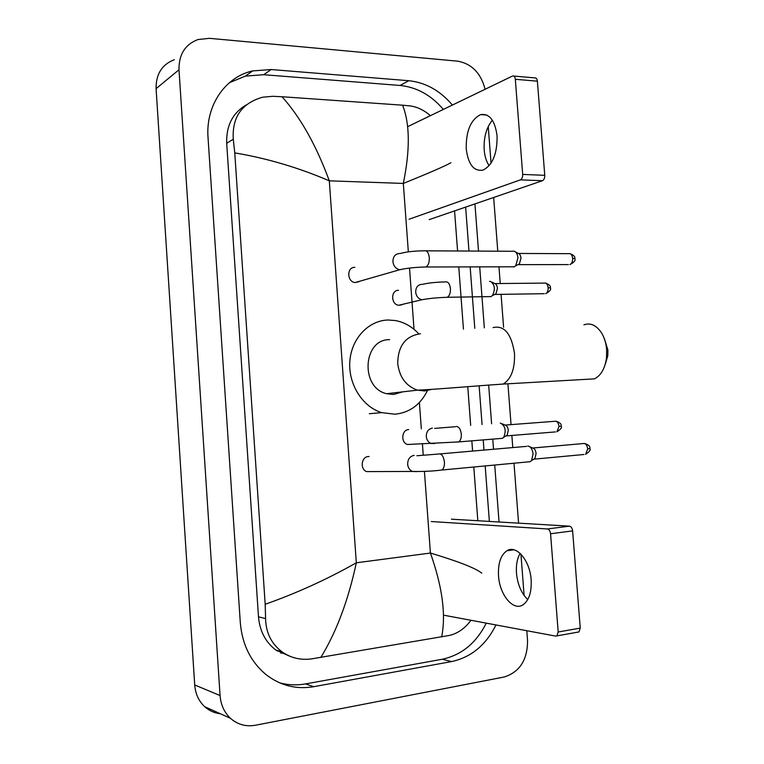 <?xml version="1.0" encoding="UTF-8"?>
<svg xmlns="http://www.w3.org/2000/svg" width="764" height="764" viewBox="0 0 764 764"><rect width="100%" height="100%" fill="white"/><g stroke="black" fill="none" stroke-linecap="round" stroke-linejoin="round"><path stroke-width="1.15" d="M278.927 650.947L277.217 650.995M220.357 713.748C214.397 713.079 209.164 710.721 204.656 706.671C198.726 701.066 195.412 693.827 194.715 684.974L156.085 88.653C155.885 74.175 161.968 64.51 174.316 59.678M526.797 630.711L527.552 640.566C527.532 659.857 519.749 672.005 504.202 676.999L255.377 725.246C245.912 726.898 237.604 724.587 230.441 718.294C224.272 712.44 220.815 704.847 220.07 695.546L178.996 69.763C178.776 54.578 185.069 44.513 197.895 39.556L209.489 38.334L457.665 61.168C471.722 63.737 480.871 73.096 485.111 89.235M488.244 126.557L491.042 163.171M493.659 197.475L497.775 251.194M498.968 266.827L500.248 283.53M501.069 294.35L503.591 327.278M507.917 383.795L511.04 424.631M511.861 435.461L512.787 447.58M513.991 463.223L518.575 523.149M520.943 554.186L524.104 595.452M452.393 105.05C440.121 90.591 425.586 82.483 408.778 80.717L271.163 69.534L252.636 70.909C225.199 76.944 205.526 105.508 208.037 137.568L240.297 622.622C242.188 644.692 250.878 662.101 266.359 674.86C280.608 685.68 296.394 689.625 313.698 686.693L451.629 661.567C471.149 657.298 485.923 645.093 495.97 624.952M499.045 521.993L494.728 465.037M493.525 449.251L492.78 439.31M491.605 423.81L488.673 385.132M484.328 327.842L479.706 266.875M478.512 251.098L474.931 203.902M284.084 653.258L280.713 653.039M279.586 682.806C288.114 685.107 296.757 685.48 305.514 683.914L442.232 659.256C461.59 655.063 476.258 643.021 486.248 623.128M443.34 109.424C431.173 95.156 416.752 87.172 400.078 85.463L263.704 74.71L245.359 76.114L229.429 82.674M489.361 521.42L485.178 465.944M483.975 450.082L483.23 440.102M482.055 424.526L479.133 385.83M474.788 328.339L470.156 266.894M468.962 251.041L465.639 207.101M246.333 104.888C232.733 112.795 226.182 125.582 226.688 143.269L258.49 616.825C259.75 631.064 265.519 642.132 275.823 650.021L290.177 656.381M450.951 162.703C445.441 165.903 429.559 172.807 403.325 183.427C410.182 149.897 409.934 123.816 402.58 105.193L410.258 105.938C417.306 106.893 424.02 110.14 430.409 115.67M454.57 210.902L457.579 250.984M458.772 266.913L463.442 329.131M467.759 386.66L470.672 425.386M471.846 441.038L472.601 451.075M473.795 467.014L477.825 520.742M470.977 620.282C464.856 628.495 457.636 633.557 449.318 635.447L311.445 658.902C300.586 660.306 290.788 657.966 282.059 651.883C271.373 643.813 265.882 632.716 265.595 618.601L265.184 604.276C296.852 593.103 327.231 579.265 356.32 562.791C348.279 600.399 336.437 631.952 320.813 657.46M402.58 105.193L281.992 96.732C300.405 117.15 316.172 145.179 329.313 180.829C298.533 167.622 267.018 158.31 234.758 152.886L265.184 604.276M234.758 152.886L233.287 139.21C231.979 117.245 241.73 103.245 262.539 97.229L272.681 96.302L281.992 96.732M441.659 636.899C446.109 614.743 442.366 586.79 430.418 553.05C458.429 561.444 475.542 568.139 481.759 573.134M489.141 165.721C486.382 161.596 484.729 156.286 484.195 149.782C483.602 137.577 486.334 127.722 492.369 120.206M497.077 135.944C495.024 120.464 489.543 113.349 480.642 114.6C470.748 119.576 465.944 130.997 466.231 148.846C468.208 164.441 473.785 171.537 482.963 170.143C492.599 165.186 497.297 153.784 497.077 135.944M513.714 76.047L534.704 77.88C536.175 77.699 537.073 78.797 537.388 81.185L515.318 79.284C515.003 76.877 514.124 75.77 512.663 75.961L407.689 126.643M544.761 175.338C544.808 178.098 544.025 179.893 542.421 180.715L520.389 179.865C521.974 179.024 522.738 177.21 522.691 174.421L544.761 175.338L537.388 81.185M429.206 219.621L542.421 180.715M522.691 174.421L515.318 79.284M520.389 179.865L409.093 219.23M604.4 338.653L607.886 349.988L607.791 355.766L605.26 364.237M586.131 379.345L594.44 378.868C600.943 375.582 604.964 368.62 606.492 357.991L606.635 349.511C606.081 343.141 604.381 337.602 601.535 332.894C596.417 325.206 590.543 322.523 583.916 324.834M389.63 339.655C362.91 338.987 360.006 387.74 386.594 393.708L393.594 394.472L402.513 391.875M427.41 390.624C420.391 404.805 409.59 412.675 395.026 414.222L381.704 412.636C362.394 406.801 348.069 383.948 349.845 361.219C351.45 338.452 368.659 320.364 388.207 320.011L395.427 320.555C404.376 322.236 412.159 326.677 418.767 333.868M358.956 281.735L355.126 282.556C346.856 281.926 346.589 266.942 354.84 267.333M512.739 251.184L513.981 251.136C516.187 251.814 517.514 254.049 517.944 257.84L515.719 265.805L513.952 266.913L512.272 266.798M515.595 251.996L518.135 253.352C519.73 253.839 520.685 255.453 521 258.184L519.386 263.924L518.355 264.64L568.378 264.583M371.18 471.598L366.672 471.608C359.834 469.325 361.248 456.738 368.343 456.538L369.06 456.519M527.743 446.061L528.01 446.071C530.779 446.663 532.47 449.28 533.081 453.921L531.515 460.587L530.245 461.685L528.096 461.886M529.968 446.883L532.432 447.905C534.437 448.334 535.659 450.216 536.099 453.568L534.972 458.362L534.046 459.164L583.973 454.494M401.921 304.788L398.646 305.275C390.786 304.502 390.671 290.014 398.512 290.32M489.485 281.438L490.498 281.4C494.91 284.647 495.53 289.413 492.341 295.687L490.65 296.718L489.227 296.613M492.016 282.174L494.623 283.492C496.189 283.95 497.135 285.555 497.459 288.295L495.96 293.787L495.034 294.436L544.255 293.701M411.576 444.314L407.46 444.486C400.556 442.566 401.606 429.721 408.664 429.597M500.277 423.161L500.621 423.161C505.376 426.054 506.398 430.781 503.667 437.352L502.492 438.326L500.563 438.479M502.359 423.896L504.937 424.985C506.78 425.405 507.898 427.2 508.308 430.371L507.134 435.203L506.284 435.91L555.447 431.918M527.771 599.559C521.373 593.38 517.61 584.575 516.483 573.153C515.948 565.179 517.161 558.589 520.112 553.375M531.152 579.876C530.015 560.489 516.283 544.503 506.933 550.739C500.726 555.056 497.918 563.402 498.52 575.779C499.551 594.755 513.217 611.496 523.015 604.811C529.022 600.475 531.734 592.157 531.152 579.876M451.409 519.176L569.447 526.157C571.176 526.539 572.236 528.115 572.618 530.894L550.567 533.759C550.175 530.942 549.135 529.347 547.435 528.965L431.288 521.535M443.559 615.154L555.743 636.125L556.927 635.887L558.188 632L580.239 628.094L572.618 530.894M580.239 628.094L578.95 631.943L577.746 632.181M558.188 632L550.567 533.759M408.339 251.843L403.325 183.427L329.313 180.829L356.32 562.791L430.418 553.05L424.431 471.388M423.237 455.096L422.444 444.256M421.317 428.824L419.388 402.513M414.021 329.322L409.523 268.068M220.07 695.546L194.715 684.974M178.996 69.763L156.085 88.653M305.514 683.914L313.698 686.693M263.704 74.71L271.163 69.534M400.078 85.463L408.778 80.717M442.232 659.256L451.629 661.567M258.49 616.825L265.595 618.601M226.688 143.269L233.287 139.21M420.458 333.744C405.598 335.94 398.015 345.834 397.71 363.444C399.438 377.168 406.018 386.068 417.44 390.156L424.66 390.967L431.488 389.411M493.019 327.603C504.259 325.053 511.422 333.677 514.497 353.465C515.003 368.831 511.231 379.03 503.17 384.063L495.702 384.617M518.489 253.457L568.55 253.667C570.756 253.276 572.131 254.813 572.656 258.289C572.723 261.508 571.806 263.609 569.896 264.583C574.136 262.396 575.779 260.4 574.824 258.585L572.656 258.289M574.824 258.643L574.824 258.585C575.321 256.771 573.716 255.119 570.001 253.648M400.088 253.533C406.2 251.824 414.222 250.917 424.154 250.812C426.885 250.239 428.604 252.521 429.292 257.659L429.32 258.175C429.32 262.711 428.193 265.652 425.949 266.989L424.115 267.018M403.707 268.918L399.773 269.73C396.048 268.928 393.775 266.397 392.963 262.147C392.801 256.924 394.95 254.04 399.429 253.495M532.919 447.99L582.846 443.597C585.396 443.015 587.019 444.772 587.726 448.879L585.587 454.351C589.397 451.849 590.83 449.929 589.865 448.602L587.726 448.879M416.905 455.745L438.297 454.055C441.449 453.253 443.492 455.888 444.419 461.981L444.457 462.507C444.495 466.279 443.617 468.79 441.821 470.032L439.873 470.242M416.647 471.627L412.455 471.445C409.81 470.252 408.224 468.026 407.699 464.779C407.537 459.47 409.685 456.328 414.164 455.354M494.967 283.587L544.216 283.1C546.336 282.718 547.654 284.256 548.17 287.684C548.246 290.75 547.406 292.755 545.639 293.682C549.755 291.476 551.331 289.546 550.357 287.904L548.17 287.684M550.357 287.942L550.357 287.904C550.882 286.128 549.278 284.514 545.553 283.062M445.67 281.83C448.363 281.696 449.958 284.122 450.464 289.098C450.464 293.319 449.385 296.05 447.236 297.282L445.507 297.339M425.519 299.125L421.957 299.736C418.548 298.944 416.466 296.566 415.721 292.622C415.559 287.656 417.583 284.877 421.795 284.294M505.357 425.061L554.53 421.317C556.88 420.821 558.369 422.502 559.009 426.379L556.899 431.794C560.709 429.368 562.142 427.496 561.177 426.178L559.009 426.379M456.452 426.455C459.193 426.837 460.826 429.549 461.332 434.601C461.37 438.316 460.463 440.752 458.629 441.926L456.824 442.098M434.926 443.521L431.202 443.502C428.499 442.432 426.875 440.255 426.322 436.989C426.159 431.956 428.184 429.005 432.395 428.136M547.435 528.965L569.447 526.157M230.441 718.294L204.656 706.671M245.359 76.114L252.636 70.909M275.823 650.021L282.059 651.883M486.725 115.011L480.642 114.6M607.791 355.766L606.492 357.991M386.594 393.708L417.44 390.156C436.798 389.353 475.294 385.916 503.17 384.063L594.44 378.868M381.704 412.636L369.308 413.735M355.126 282.556L399.773 269.73C406.82 268.135 415.549 267.228 425.949 266.989L514.306 266.798M426.026 250.821L512.463 251.27M519.386 263.924L515.719 265.805M584.412 443.445C588.481 444.648 590.295 446.367 589.865 448.602M366.672 471.608L412.455 471.445C423.065 471.636 432.854 471.168 441.821 470.032L530.245 461.685M440.284 453.883L526.549 446.377M534.972 458.362L531.515 460.587M422.616 284.342C428.461 282.928 436.034 282.126 445.326 281.935M398.646 305.275L421.957 299.736C428.919 298.447 437.342 297.626 447.236 297.282L491.071 296.585M495.96 293.787L492.341 295.687M555.934 421.203C559.878 422.425 561.626 424.077 561.177 426.178M434.601 428.403L455.506 426.713M407.46 444.486L458.629 441.926L502.492 438.326M507.134 435.203L503.667 437.352M513.905 549.793L506.933 550.739M556.927 635.887L578.95 631.943"/></g></svg>
